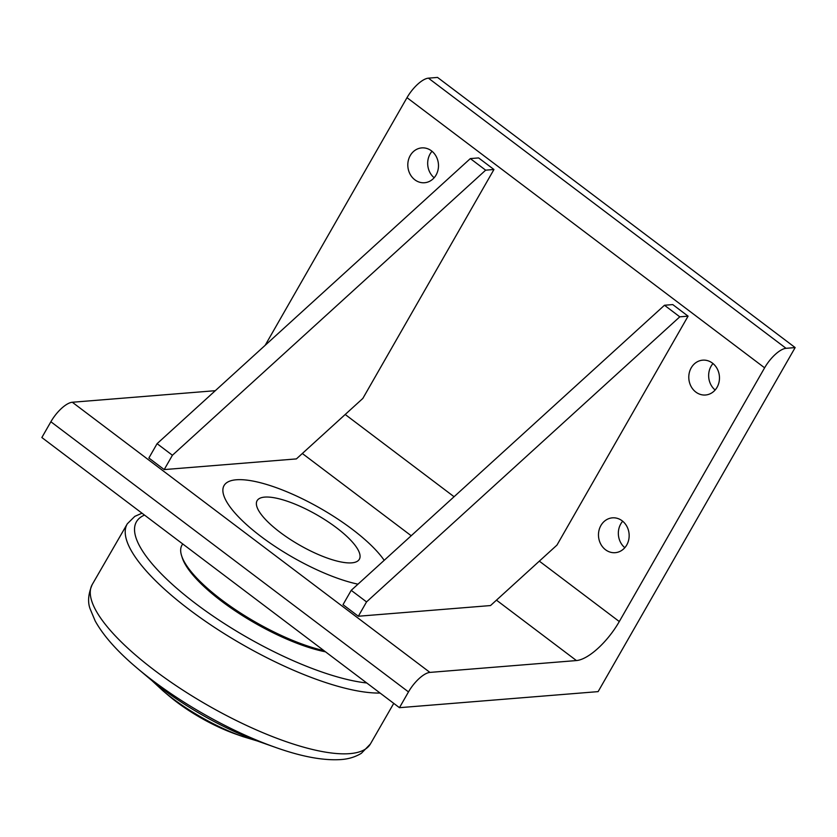 <?xml version="1.0" encoding="UTF-8"?>
<svg xmlns="http://www.w3.org/2000/svg" width="837" height="837" viewBox="0 0 837 837"><rect width="100%" height="100%" fill="white"/><g stroke="black" fill="none" stroke-linecap="round" stroke-linejoin="round"><path stroke-width="1.26" d="M243.012 736.644L235.438 733.976A72.631 21.469 -150.2 0 1 169.105 695.986L162.964 690.797A87.644 25.916 29.8 0 0 171.983 697.995A87.644 25.916 29.8 0 0 243.012 736.644L257.534 741.048M275.425 747.368L260.202 742A121.051 35.792 -150.2 0 1 162.106 688.621A121.051 35.792 -150.2 0 1 149.645 678.681L137.31 668.282A151.215 44.706 29.8 0 0 152.878 680.69A151.215 44.706 29.8 0 0 275.425 747.368C301.362 756.617 323.124 760.687 340.732 759.577C348.391 759.107 355.265 757.014 361.364 753.3L370.383 744.009A160.317 47.395 -150.2 0 1 349.761 753.635A160.317 47.395 -150.2 0 1 180.384 688.516A160.317 47.395 -150.2 0 1 92.154 584.665C88.157 594.26 87.529 602.473 90.302 609.305L95.188 620.96C103.464 635.869 117.504 651.636 137.31 668.282A151.215 44.706 29.8 0 1 134.087 665.52M323.929 650.621A102.03 30.163 -150.2 0 1 181.629 555.81L182.309 557.923A100.294 29.651 29.8 0 0 237.792 612.6A100.294 29.651 29.8 0 0 325.53 651.835M181.629 555.81A102.03 30.163 -150.2 0 1 181.922 545.211L182.665 543.904M351.739 562.851A58.914 17.42 -150.2 0 1 280.018 532.259A58.914 17.42 -150.2 0 1 264.701 497.105A58.914 17.42 -150.2 0 1 336.422 527.697A58.914 17.42 -150.2 0 1 351.739 562.851M358.33 616.241L490.524 605.559L556.961 545.096L688.077 316.156L679.79 316.825L664.473 305.254L351.216 590.336L343.003 604.67L358.33 616.241L366.543 601.908L351.216 590.336M688.077 316.156L672.749 304.584L664.473 305.254M679.79 316.825L366.543 601.908M164.198 469.588L296.392 458.906L362.829 398.443L493.945 169.503L485.659 170.173L470.342 158.591L157.084 443.673L148.871 458.017L164.198 469.588L172.412 455.255L157.084 443.673M493.945 169.503L478.618 157.921L470.342 158.591M485.659 170.173L172.412 455.255M598.12 691.624L399.458 707.683L408.487 691.917A22.484 8.506 -52.9 0 1 429.925 672.404L576.431 660.56A44.957 17.012 127.1 0 0 619.296 621.546L764.61 367.82A22.484 8.506 -52.9 0 1 786.048 348.318L795.15 347.575L598.12 691.624M429.925 672.404L72.317 402.252A22.484 8.506 127.1 0 0 50.879 421.754L41.85 437.531L399.458 707.683M72.317 402.252L215.308 390.691M384.193 560.319A95.104 28.123 29.8 0 0 314.566 505.098A95.104 28.123 29.8 0 0 236.327 479.779A95.104 28.123 29.8 0 0 249.991 527.645A95.104 28.123 29.8 0 0 357.974 584.174M717.037 387.332A17.472 15.328 85.4 0 1 705.539 395.001A17.472 15.328 85.4 0 1 688.851 378.816A17.472 15.328 85.4 0 1 702.724 360.161A17.472 15.328 85.4 0 1 717.246 368.835A17.472 15.328 85.4 0 1 717.037 387.332M712.988 363.54A17.472 15.328 -94.6 0 0 711.084 366.219A17.472 15.328 -94.6 0 0 715.133 390.011M436.056 175.069A17.472 15.328 85.4 0 1 424.558 182.738A17.472 15.328 85.4 0 1 407.87 166.553A17.472 15.328 85.4 0 1 421.743 147.898A17.472 15.328 85.4 0 1 436.265 156.571A17.472 15.328 85.4 0 1 436.056 175.069M432.018 151.277A17.472 15.328 -94.6 0 0 430.113 153.956A17.472 15.328 -94.6 0 0 434.152 177.747M626.725 545.013A17.472 15.328 85.4 0 1 615.226 552.682A17.472 15.328 85.4 0 1 598.539 536.496A17.472 15.328 85.4 0 1 612.412 517.841A17.472 15.328 85.4 0 1 626.934 526.515A17.472 15.328 85.4 0 1 626.725 545.013M622.686 521.221A17.472 15.328 -94.6 0 0 620.782 523.91A17.472 15.328 -94.6 0 0 624.821 547.701M265.172 345.304L407.002 97.667L764.61 367.82M786.048 348.318L428.429 78.155A22.484 8.506 127.1 0 0 407.002 97.667M428.429 78.155L437.542 77.422L795.15 347.575M366.763 682.982A153.14 45.271 -150.2 0 1 196.004 603.854A153.14 45.271 -150.2 0 1 144.519 515.09M92.154 584.665L127.329 523.774A160.055 47.322 29.8 0 0 211.154 625.166A160.055 47.322 29.8 0 0 380.103 693.057M302.335 453.497L411.208 535.743M496.467 600.15L576.431 660.56M50.879 421.754L408.487 691.917M619.296 621.546L539.331 561.135M454.072 496.728L345.2 414.482M151.821 680.502L162.964 690.797M393.746 703.362L370.383 744.009M127.329 523.774L134.82 516.356L142.008 513.196"/></g></svg>
